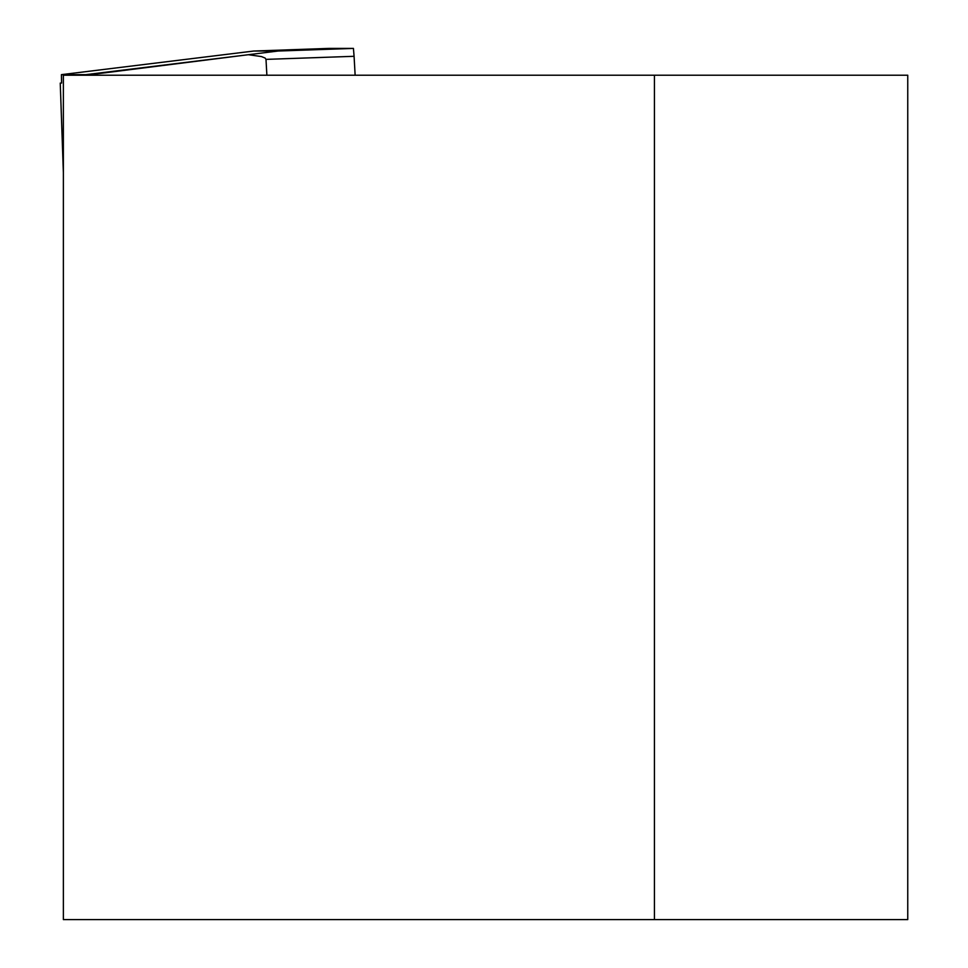<?xml version="1.0" encoding="UTF-8"?>
<svg xmlns="http://www.w3.org/2000/svg" width="968" height="968" viewBox="0 0 968 968"><rect width="100%" height="100%" fill="white"/><g stroke="black" fill="none" stroke-linecap="round" stroke-linejoin="round"><path stroke-width="1.45" d="M654.441 919.6L63.368 919.6L63.368 75.214L654.441 75.214L654.441 919.6L907.754 919.6L907.754 75.214L654.441 75.214M248.365 54.716L277.998 51.038L353.429 48.4L354.082 56.301L265.994 59.375L265.123 58.056L261.469 56.567L248.365 54.716L85.837 74.657L61.42 74.645L61.565 83.091L60.246 83.091L61.565 83.091L60.246 83.091L63.368 172.582M353.429 48.4L329.144 48.4L253.713 51.038L277.998 51.038M355.135 75.214L354.082 56.301M251.656 54.293L85.874 75.214M265.994 59.375L266.878 75.214M61.42 74.645L253.713 51.038"/></g></svg>
